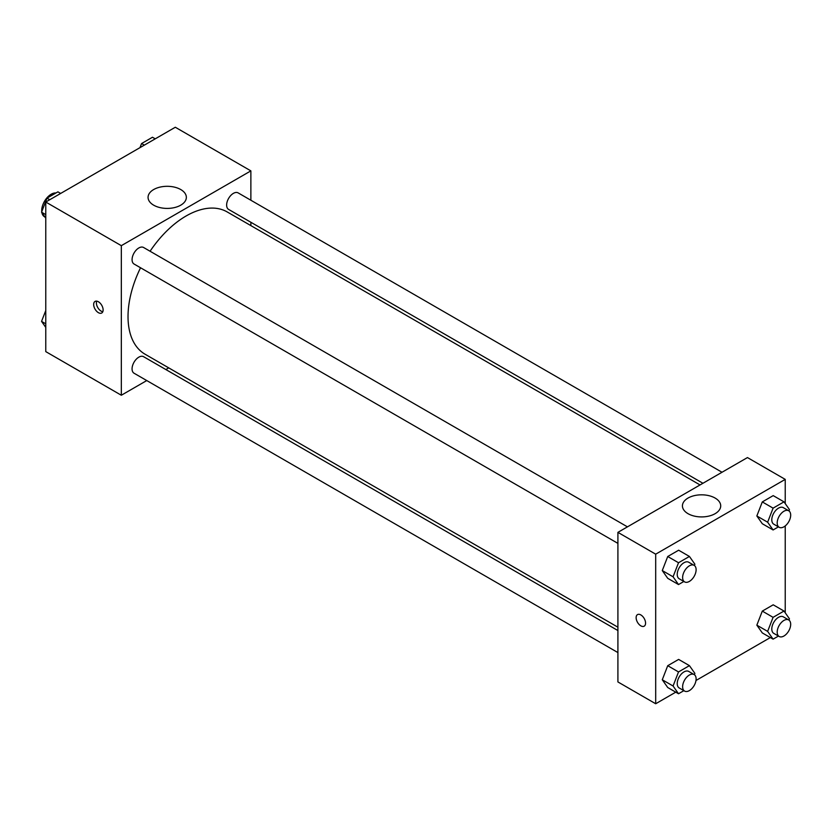 <?xml version="1.0" encoding="UTF-8"?>
<svg xmlns="http://www.w3.org/2000/svg" width="831" height="831" viewBox="0 0 831 831"><rect width="100%" height="100%" fill="white"/><g stroke="black" fill="none" stroke-linecap="round" stroke-linejoin="round"><path stroke-width="1.25" d="M55.937 192.979A13.358 7.708 120 0 0 46.463 198.401A13.358 7.708 120 0 0 41.716 210.607A13.358 7.708 120 0 0 41.758 211.645M41.914 212.715A13.358 7.708 120 0 0 44.479 216.725L44.895 216.964M146.765 380.556L121.326 395.244L45.767 351.617L45.767 202.037L175.31 127.247L250.869 170.874L250.869 200.24M250.869 222.272L250.869 225.617M153.673 189.541A19.144 11.052 180 0 1 174.541 187.152A19.144 11.052 180 0 1 186.352 197.363A19.144 11.052 180 0 1 167.208 208.415A19.144 11.052 180 0 1 148.063 197.363A19.144 11.052 180 0 1 153.673 189.541M121.326 395.244L121.326 245.664L45.767 202.037M121.326 245.664L250.869 170.874M98.39 312.664A6.679 3.854 60 0 1 94.028 306.774A6.679 3.854 60 0 1 95.056 301.424A6.679 3.854 60 0 1 101.735 305.278A6.679 3.854 60 0 1 101.735 312.996A6.679 3.854 60 0 1 98.39 312.664M96.708 301.144A6.679 3.854 -120 0 0 101.112 311.095A6.679 3.854 -120 0 0 102.805 311.708M168.735 367.873L165.847 369.546M627.447 526.854L143.586 247.493A9.546 5.505 120 0 0 134.051 253.008A9.546 5.505 120 0 0 134.051 264.019L617.911 543.381M617.911 630.542L143.586 356.696A9.546 5.505 120 0 0 136.232 359.252A9.546 5.505 120 0 0 132.067 368.85A9.546 5.505 120 0 0 134.051 373.223L617.911 652.574M722.014 472.257L238.154 192.896A9.546 5.505 120 0 0 230.8 195.451A9.546 5.505 120 0 0 226.634 205.06A9.546 5.505 120 0 0 228.618 209.422L702.933 483.268M140.543 267.769A82.134 47.419 120 0 0 128.026 316.59A82.134 47.419 120 0 0 145.03 354.193L617.911 627.197M700.045 484.94L227.164 211.926A82.134 47.419 120 0 0 150.079 251.242M675.769 692.161L655.69 703.753L617.911 681.939L617.911 532.359L747.453 457.569L785.233 479.383L785.233 503.617M695.994 680.485L770.337 637.564M662.276 570.565L667.729 578.324L662.276 570.565L667.729 556.51L662.276 570.565L673.068 576.797L678.522 562.743L689.429 556.448L694.882 564.207L694.384 565.506M678.636 550.215L667.729 556.51L678.636 550.215L689.429 556.448M756.844 515.968L762.297 523.727L756.844 515.968L762.297 501.914L756.844 515.968L767.636 522.2L773.09 508.146L783.997 501.851L789.45 509.611L788.941 510.909M773.204 495.619L762.297 501.914L773.204 495.619L783.997 501.851M756.844 625.161L762.297 632.921L756.844 625.161L762.297 611.107L756.844 625.161L767.636 631.394L773.09 617.34L783.997 611.045L789.45 618.804L788.941 620.103M773.204 604.812L762.297 611.107L773.204 604.812L783.997 611.045M655.69 703.753L655.69 554.173L785.233 479.383M785.233 525.919L785.233 612.811M662.276 679.768L667.729 687.517L662.276 679.768L667.729 665.704L662.276 679.768L673.068 686.001L678.522 671.936L689.429 665.641L694.882 673.401L694.384 674.699M678.636 659.409L667.729 665.704L678.636 659.409L689.429 665.641M688.037 513.683A19.144 11.052 180 0 1 682.428 505.871A19.144 11.052 180 0 1 701.572 494.819A19.144 11.052 180 0 1 720.716 505.871A19.144 11.052 180 0 1 708.895 516.082A19.144 11.052 180 0 1 688.037 513.683M655.69 554.173L617.911 532.359M645.573 623.125A6.679 3.854 60 0 1 644.191 626.179A6.679 3.854 60 0 1 637.512 622.326A6.679 3.854 60 0 1 637.512 614.608A6.679 3.854 60 0 1 642.654 616.394A6.679 3.854 60 0 1 645.573 623.125M637.512 614.608A6.679 3.854 -120 0 0 637.512 622.315A6.679 3.854 -120 0 0 644.191 626.179M683.882 581.461L678.522 584.557L673.068 576.797M694.145 565.36L688.743 562.244A9.546 5.505 120 0 0 681.399 564.8A9.546 5.505 120 0 0 677.234 574.398A9.546 5.505 120 0 0 679.207 578.771L684.599 581.887A9.546 5.505 120 0 0 694.145 576.371A9.546 5.505 120 0 0 694.145 565.36A9.546 5.505 120 0 0 686.79 567.916A9.546 5.505 120 0 0 682.625 577.514A9.546 5.505 120 0 0 684.599 581.887M678.522 584.557L667.729 578.324M678.522 562.743L667.729 556.51M778.45 526.864L773.09 529.96L767.636 522.2M788.712 510.764L783.311 507.648A9.546 5.505 120 0 0 775.957 510.203A9.546 5.505 120 0 0 771.791 519.801A9.546 5.505 120 0 0 773.775 524.174L779.166 527.29A9.546 5.505 120 0 0 788.712 521.775A9.546 5.505 120 0 0 788.712 510.764A9.546 5.505 120 0 0 781.358 513.319A9.546 5.505 120 0 0 777.193 522.917A9.546 5.505 120 0 0 779.166 527.29M773.09 529.96L762.297 523.727M773.09 508.146L762.297 501.914M683.882 690.665L678.522 693.75L673.068 686.001M694.145 674.554L688.743 671.438A9.546 5.505 120 0 0 681.399 673.993A9.546 5.505 120 0 0 677.234 683.591A9.546 5.505 120 0 0 679.207 687.964L684.599 691.08A9.546 5.505 120 0 0 694.145 685.565A9.546 5.505 120 0 0 694.145 674.554A9.546 5.505 120 0 0 686.79 677.109A9.546 5.505 120 0 0 682.625 686.707A9.546 5.505 120 0 0 684.599 691.08M678.522 693.75L667.729 687.517M678.522 671.936L667.729 665.704M778.45 636.068L773.09 639.153L767.636 631.394M788.712 619.957L783.311 616.841A9.546 5.505 120 0 0 775.957 619.396A9.546 5.505 120 0 0 771.791 628.994A9.546 5.505 120 0 0 773.775 633.367L779.166 636.484A9.546 5.505 120 0 0 788.712 630.968A9.546 5.505 120 0 0 788.712 619.957A9.546 5.505 120 0 0 781.358 622.512A9.546 5.505 120 0 0 777.193 632.111A9.546 5.505 120 0 0 779.166 636.484M773.09 639.153L762.297 632.921M773.09 617.34L762.297 611.107M45.767 218.189L41.55 212.196L47.003 198.142L57.91 191.847L60.663 193.436M45.767 214.627L41.55 212.196M49.756 199.731L47.003 198.142M139.982 147.638L141.571 143.545L152.478 137.25L155.231 138.839M144.324 145.134L141.571 143.545M45.767 327.383L41.55 321.389L45.767 310.534M45.767 323.82L41.55 321.389"/></g></svg>
